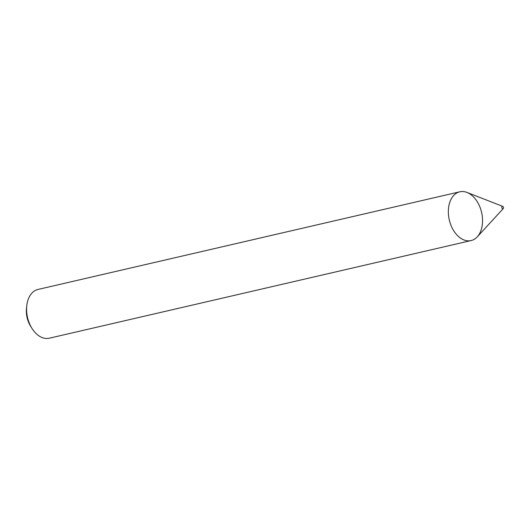 <?xml version="1.0" encoding="UTF-8"?>
<svg xmlns="http://www.w3.org/2000/svg" width="530" height="530" viewBox="0 0 530 530"><rect width="100%" height="100%" fill="white"/><g stroke="black" fill="none" stroke-linecap="round" stroke-linejoin="round"><path stroke-width="0.79" d="M482.36 216.909A25.029 16.582 77 0 0 459.808 191.8A25.029 16.582 77 0 0 449.294 219.923A25.029 16.582 77 0 0 471.097 240.567A25.029 16.582 77 0 0 482.36 216.909M459.808 191.8L38.047 289.433A25.029 16.582 77 0 0 26.765 305.764A25.029 16.582 77 0 0 32.032 328.487A25.029 16.582 77 0 0 49.336 338.2L471.097 240.567M26.765 305.764L26.5 308.215A20.021 13.27 77 0 0 30.707 326.4L32.032 328.487M503.5 207.608A1.252 0.828 77 0 0 502.731 206.382A1.252 0.828 77 0 0 501.844 207.76A1.252 0.828 77 0 0 503.242 208.601A1.252 0.828 77 0 0 503.5 207.608M502.731 206.382L466.976 192.43A25.029 16.582 77 0 0 449.294 219.923A25.029 16.582 77 0 0 477.258 236.85L503.242 208.601"/></g></svg>
